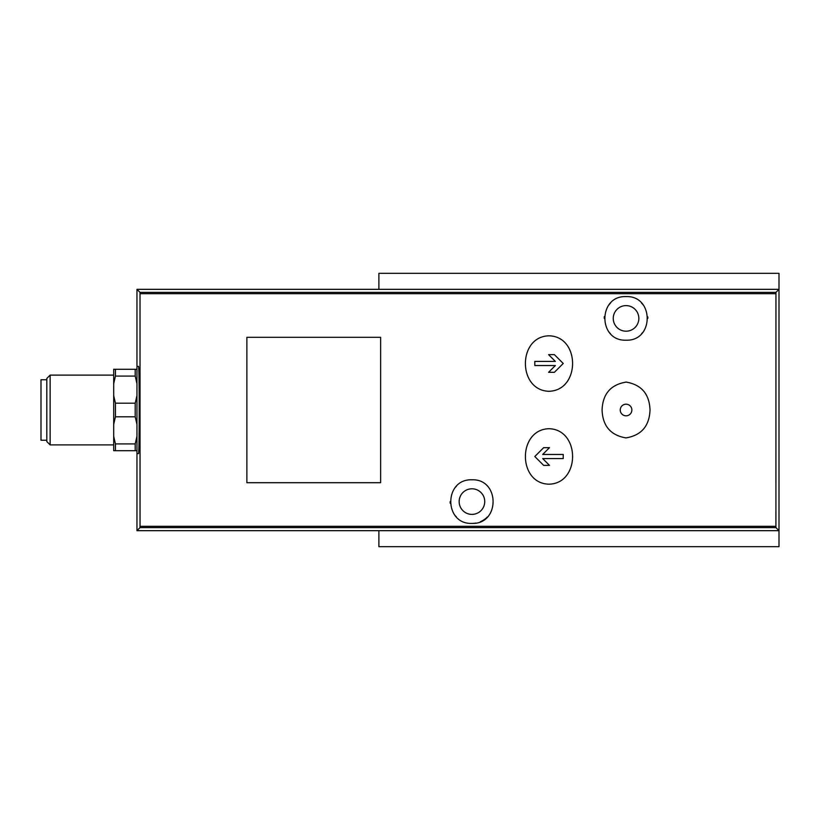 <?xml version="1.0" encoding="UTF-8"?>
<svg xmlns="http://www.w3.org/2000/svg" width="820" height="820" viewBox="0 0 820 820"><rect width="100%" height="100%" fill="white"/><g stroke="black" fill="none" stroke-linecap="round" stroke-linejoin="round"><path stroke-width="1.23" d="M602.075 410C602.679 425.969 610.644 435.266 625.957 437.911C641.342 435.379 649.368 426.092 650.024 410.061C649.44 394.082 641.496 384.754 626.203 382.089C610.767 384.59 602.72 393.887 602.075 410M626.049 404.188A5.812 5.812 0 0 1 631.082 412.911A5.812 5.812 0 0 1 621.017 412.911A5.812 5.812 0 0 1 626.049 404.188A5.812 5.812 0 0 1 631.861 410M380.634 337.307L380.634 482.693L246.871 482.693L246.871 337.307L380.634 337.307M548.99 335.821C517.563 336.436 517.533 390.443 548.928 391.284C580.447 390.556 580.468 336.374 548.99 335.821M548.99 484.179C580.416 483.564 580.457 429.557 549.051 428.716C517.543 429.444 517.522 483.626 548.99 484.179M378.891 289.327L378.891 273.337L779 273.337L779 530.673L136.96 530.673L140.015 527.619L140.035 526.317L140.015 292.381L775.945 292.381L775.915 526.317L775.945 527.619L779 530.673L779 546.663L378.891 546.663L378.891 530.673M471.941 523.406C443.794 524.523 443.692 478.808 471.93 479.792C500.138 478.747 500.118 524.544 471.941 523.406A21.812 21.812 0 0 0 475.784 523.068M626.049 340.208C597.8 341.212 597.923 295.487 626.039 296.594C654.145 295.436 654.329 341.202 626.049 340.208A21.812 21.812 0 0 1 625.885 340.208M113.693 383.668L115.435 376.083L115.435 369.287L113.693 369.287L113.693 450.713L135.208 450.713L135.208 443.917L136.96 436.332M113.693 436.332L115.435 443.917L115.435 450.713M113.693 395.63L115.435 403.204L115.435 416.796L113.693 424.37M115.435 443.917L135.208 443.917M115.435 403.204L135.208 403.204L135.208 416.796L115.435 416.796M115.435 376.083L135.208 376.083L135.208 369.287L136.96 369.287M115.435 369.287L135.208 369.287M136.96 450.713L135.208 450.713M135.208 403.204L136.96 395.63M136.96 424.37L135.208 416.796M136.96 383.668L135.208 376.083M50.133 375.109L50.133 444.891L46.812 441.58L46.812 378.42L50.133 375.109L113.693 375.109M46.812 379.762L41 379.762L41 440.237L46.812 440.237M775.945 292.381L779 289.327L136.96 289.327L140.015 292.381M136.96 530.673L136.96 453.614L138.477 453.614C139.462 455.725 139.462 364.275 138.477 366.386L136.96 366.386L136.96 289.327M136.96 366.386L136.96 453.614M471.941 514.386A12.792 12.792 0 0 0 483.021 495.198A12.792 12.792 0 0 0 460.86 495.198A12.792 12.792 0 0 0 471.941 514.386M480.366 521.704A21.812 21.812 0 0 0 487.428 516.948M456.412 486.28A21.812 21.812 0 0 0 455.561 487.182M450.129 501.676A21.812 21.812 0 0 0 450.19 503.224M454.444 514.622A21.812 21.812 0 0 0 456.453 516.959M626.049 331.198A12.792 12.792 0 0 0 637.13 312.01A12.792 12.792 0 0 0 614.969 312.01A12.792 12.792 0 0 0 626.049 331.198M641.578 333.719A21.812 21.812 0 0 0 642.521 332.694M647.861 318.324A21.812 21.812 0 0 0 647.81 316.92M643.556 305.399A21.812 21.812 0 0 0 641.517 303.031M610.562 303.051A21.812 21.812 0 0 0 608.194 305.88M604.319 316.52A21.812 21.812 0 0 0 604.237 318.344M609.793 332.94A21.812 21.812 0 0 0 610.531 333.73M543.639 447.689L534.804 456.525L543.639 447.689L549.461 447.689L542.686 454.464L563.237 454.464L563.237 458.585L542.686 458.585L549.461 465.36L543.639 465.36L534.804 456.525L543.639 465.36M534.804 361.415L555.365 361.415L548.59 354.64L554.402 354.64L563.237 363.475L554.402 372.311L548.59 372.311L555.365 365.535L534.804 365.535L534.804 361.415L534.804 365.535M549.461 465.36L542.686 458.585M563.237 458.585L563.237 454.464M554.402 372.311L563.237 363.475L554.402 354.64M548.59 354.64L555.365 361.415M140.035 293.683L775.915 293.683M140.035 526.317L775.915 526.317M140.015 527.619L775.945 527.619M50.133 444.891L113.693 444.891"/></g></svg>
